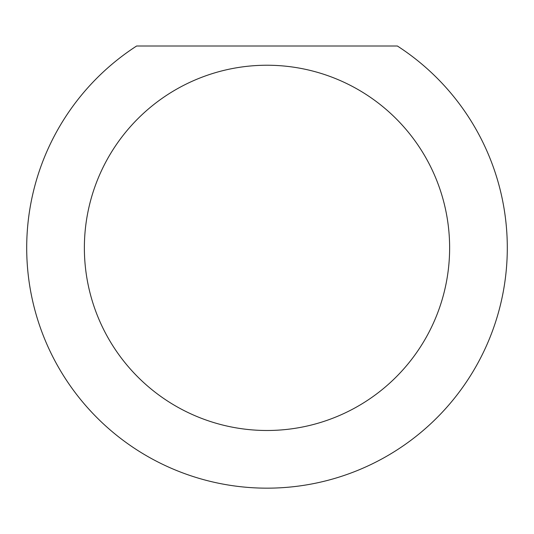 <?xml version="1.0" encoding="UTF-8"?>
<svg xmlns="http://www.w3.org/2000/svg" width="534" height="534" viewBox="0 0 534 534"><rect width="100%" height="100%" fill="white"/><g stroke="black" fill="none" stroke-linecap="round" stroke-linejoin="round"><path stroke-width="0.8" d="M449.628 247.863A182.628 182.628 0 0 0 267 65.235A182.628 182.628 0 0 0 84.372 247.863A182.628 182.628 0 0 0 267 430.491A182.628 182.628 0 0 0 449.628 247.863M397.383 46.011A240.3 240.3 0 0 1 267 488.163A240.3 240.3 0 0 1 136.617 46.011L397.383 46.011M88.597 408.85L92.596 413.176"/></g></svg>
